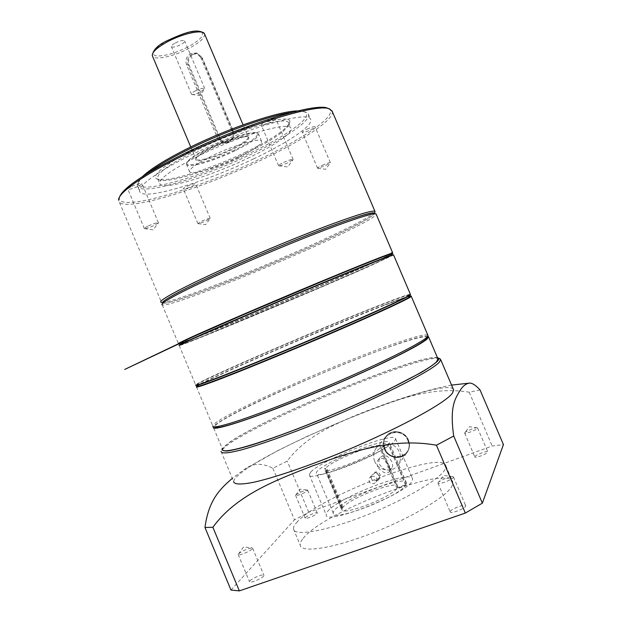 <?xml version="1.0" encoding="UTF-8"?>
<svg xmlns="http://www.w3.org/2000/svg" width="622" height="622" viewBox="0 0 622 622"><rect width="100%" height="100%" fill="white"/><g stroke="black" fill="none" stroke-linecap="round" stroke-linejoin="round"><path stroke-width="0.47" stroke-dasharray="3.11 2.33" d="M175.342 42.926C180.1 40.679 183.195 40.018 184.625 40.943C184.913 41.868 183.583 43.128 180.644 44.73C175.925 46.953 172.838 47.614 171.392 46.697C171.089 45.795 172.403 44.535 175.342 42.926M195.549 90.781C200.338 88.573 203.394 87.811 204.731 88.511L200.611 91.986C196.879 93.766 194.017 94.614 192.035 94.528L191.459 94.249C191.226 93.494 192.587 92.336 195.549 90.781M192.571 54.689C196.676 53.08 199.81 54.269 201.987 58.266L232.986 131.53C237.075 140.339 223.29 146.986 219.861 137.913L189.026 64.929C187.642 60.544 188.824 57.131 192.571 54.689M200.696 57.356L196.085 52.971L190.83 53.585C186.584 56.205 185.138 59.899 186.499 64.657L217.467 137.975C218.874 140.899 221.175 142.539 224.379 142.889L228.274 142.158C232.317 139.577 233.507 135.853 231.843 130.978L200.696 57.356L202.337 57.885L197.485 53.438L192.058 53.982C187.976 56.649 186.686 60.373 188.186 65.154L219.037 138.177C220.382 141.07 222.567 142.687 225.599 143.029C232.294 142.135 234.883 138.193 233.367 131.211L202.337 57.885L201.987 58.266M234.587 150.089C212.802 160.717 185.83 168.235 186.841 163.05C187.727 159.761 195.222 154.606 209.334 147.585C228.709 138.076 252.656 130.791 256.769 132.968C259.638 135.612 252.244 141.318 234.587 150.089M235.069 150.734C214.473 160.756 188.831 168.352 186.686 164.783L186.452 163.967C187.346 160.631 194.981 155.383 209.365 148.238C229.114 138.543 253.519 131.118 257.695 133.326L258.488 133.901C259.063 137.151 251.257 142.765 235.069 150.734M238.001 157.661C217.373 167.637 191.778 175.35 189.694 171.952C188.715 169.137 196.311 163.71 212.499 155.655C234.004 145.144 260.151 137.516 261.535 141.077C262.049 144.203 254.204 149.731 238.001 157.661M427.858 335.204C425.852 333.998 416.406 336.238 399.526 341.913C340.553 361.39 215.134 417.191 212.747 425.837L212.817 426.397L214.722 427.166C209.987 421.125 339.145 363.256 399.137 343.601C417.331 337.521 426.7 335.499 427.236 337.552M409.727 296.453C408.18 296.29 399.262 299.353 382.973 305.659C325.982 327.553 201.528 381.255 197.664 385.943L197.104 384.614C196.187 385.632 201.489 383.999 213.012 379.708C236.438 370.969 288.072 349.797 333.415 330.251C378.837 310.666 408.988 296.632 409.214 295.263C408.911 294.548 399.985 297.596 382.437 304.415C325.493 326.402 201.023 380.058 197.104 384.614M163.057 303.038L163.376 303.124C170.801 304.469 241.033 277.56 298.661 252.081C340.716 233.592 375.128 216.37 374.312 213.47L374.016 213.167C375.416 214.504 367.408 219.527 349.992 228.243C294.82 256.171 166.82 307.696 162.809 302.875L162.241 304.904C169.542 308.123 296.313 256.902 351.469 229.121C367.322 221.222 375.571 216.293 376.217 214.326M366.591 267.203C310.883 291.897 185.978 344.059 180.458 344.751C179.183 344.93 184.143 342.497 195.331 337.443C218.073 327.188 269.264 305.2 314.755 286.206C360.325 267.18 391.16 254.888 392.101 255.207C392.272 255.611 383.774 259.607 366.591 267.203M378.044 260.587L366.063 265.967C321.006 285.988 230 324.287 194.243 338.236M189.788 339.962L179.898 343.422L180.388 344.588M391.572 253.955L382.095 258.729M427.781 336.23C414.625 332.972 256.521 398.189 220.421 421.351C216.58 423.753 214.271 425.557 213.502 426.746M437.849 358.575C430.525 349.44 265.392 416.538 229.308 442.615C225.047 445.585 222.785 447.793 222.513 449.224L213.307 427.174M384.769 448.765C383.012 444.209 383.486 440.034 386.192 436.224C391.502 428.659 404.945 430.875 408.421 439.979C410.069 444.17 409.774 448.097 407.542 451.774C402.589 460.156 388.33 458.22 384.769 448.765M374.669 461.306C372.827 456.532 373.317 452.155 376.147 448.182C381.683 440.275 395.74 442.646 399.378 452.186C401.104 456.579 400.801 460.692 398.469 464.533C393.291 473.295 378.394 471.212 374.669 461.306M327.537 511.525C337.925 497.421 411.873 468.902 412.635 478.924L412.005 481.195C405.871 494.311 324.466 525.94 326.122 514.736L327.537 511.525M310.891 471.942C322.025 459.674 395.654 430.688 395.592 438.774L394.807 440.664C387.848 451.797 306.794 483.893 309.266 474.664L310.891 471.942M437.491 357.736C421.172 353.008 263.93 417.502 228.709 442.848L222.233 448.555M453.329 389.224C444.186 376.224 275.795 443.696 240.178 473.645C235.94 477.058 233.771 479.702 233.654 481.576L221.067 451.44L221.689 450.118L228.049 444.606C263.798 418.754 422.89 353.545 439.42 358.513M305.386 517.683C306.941 515.685 317.36 511.587 317.274 513.018L317.057 513.484C315.587 515.459 305.029 519.611 305.153 518.165L305.386 517.683M295.854 494.957C299.788 492.274 303.668 490.649 307.493 490.082L307.478 490.688C305.946 492.515 295.411 496.698 295.598 495.4L295.854 494.957M249.912 580.886C252.12 578.102 264.07 573.398 263.953 575.373L263.588 576.151C261.481 578.911 249.329 583.7 249.508 581.702L249.912 580.886M238.615 553.774C243.311 550.392 247.867 548.441 252.291 547.92L252.229 548.931C250.044 551.489 237.923 556.309 238.187 554.521L238.615 553.774M474.874 456.727C475.418 454.907 487.687 450.281 487.796 451.867L487.765 452.093C487.321 453.889 474.889 458.577 474.843 456.968L474.874 456.727M464.696 432.904L464.797 432.764C465.847 431.186 475.674 427.275 477.292 427.796L477.548 428.185C477.027 429.81 464.626 434.553 464.657 433.122L464.696 432.904M450.266 511.486C451.121 508.858 465.536 503.509 465.715 505.764L465.668 506.152C464.961 508.749 450.305 514.192 450.204 511.898L450.266 511.486M438.067 482.789L438.23 482.548C439.738 480.363 450.787 475.947 452.995 476.654L453.399 477.331C452.583 479.686 437.974 485.199 437.989 483.162L438.067 482.789M303.178 538.364C323.463 511.758 449.17 463.74 452.754 482.05L452.14 485.681C447.615 496.068 411.469 517.932 371.816 533.287C332.148 548.736 300.846 553.238 300.193 545.082C299.944 543.286 300.939 541.047 303.178 538.364M296.585 522.635C317.375 497.289 442.864 448.952 445.865 465.886L445.158 469.283C440.384 479.08 404.075 500.477 364.492 515.918C324.886 531.445 293.856 536.553 293.444 528.98C293.257 527.316 294.299 525.201 296.585 522.635M480.036 389.932L469.19 392.194C433.067 386.169 399.448 398.935 368.535 410.403C337.855 422.563 306.374 435.105 287.255 461.096L272.864 468.28C262.056 462.644 252.509 463.063 244.228 469.54L232.301 478.334M272.864 468.28L294.478 519.837L308.73 512.248L492.22 446.028L503.439 444.574M230.972 590.037L294.478 519.837M469.19 392.194L492.22 446.028M308.73 512.248L287.255 461.096M376.621 480.394L378.409 478.893C379.568 475.659 378.394 473.731 374.895 473.101L371.832 475.154C370.588 479.686 372.181 481.436 376.621 480.394M371.381 476.569C375.836 475.682 377.437 477.455 376.186 481.887L374.304 483.488C369.888 484.227 368.31 482.415 369.577 478.054L371.381 476.569M377.717 466.959C376.714 464.167 376.831 461.874 378.075 460.101C381.317 457.256 384.349 458.041 387.164 462.465L389.807 468.708L389.442 471.367C386.9 474.617 382.989 473.148 377.717 466.959M389.807 468.708L389.17 465.342L387.164 462.465M391.844 461.726C388.035 455.32 384.101 453.951 380.042 457.629C378.736 459.541 378.58 461.851 379.583 464.564C384.178 470.574 388.268 471.74 391.837 468.055C392.863 466.554 392.863 464.44 391.844 461.726M397.544 487.64L397.8 486.443C397.598 479.943 350.528 497.864 343.087 507.179L341.136 508.454L342.45 507.987L341.929 509.566C341.128 516.54 391.199 497.398 397.038 488.41L405.661 485.323C398.788 496.908 332.062 522.519 333.306 513.236C330.554 504.318 405.614 473.21 406.5 482.944L406.143 484.554L397.544 487.64L380.47 447.335L380.812 446.332C381.123 441.06 334.278 459.324 326.363 467.48L324.381 468.669L325.687 468.187L325.057 469.517C323.743 475.247 373.573 455.771 379.918 448.003L388.486 444.808C380.944 454.775 314.53 480.822 316.45 473.171C314.483 466.135 389.388 434.965 389.481 442.81L389.014 444.147L380.47 447.335M343.087 507.179L326.363 467.48M342.45 507.987L325.687 468.187M397.038 488.41L379.918 448.003M374.895 473.101L374.599 472.393C378.098 470.434 382.452 475.317 379.319 478.94L377.974 480.378L377.678 479.671M406.143 484.554L389.014 444.147M405.661 485.323L388.486 444.808M341.781 507.645L325.065 467.962M341.136 508.454L324.381 468.669M374.599 472.393C378.915 473.008 380.392 475.317 379.031 479.321L377.974 480.378M266.185 121.251C271.301 118.919 274.481 118.009 275.725 118.507C275.857 119.206 274.201 120.419 270.741 122.145C265.664 124.454 262.492 125.364 261.232 124.874C261.069 124.19 262.725 122.985 266.185 121.251M283.655 162.412C288.802 160.111 291.951 159.108 293.102 159.403L287.978 162.739C283.476 164.768 280.405 165.802 278.773 165.825L278.563 165.732C278.469 165.203 280.172 164.091 283.655 162.412M131.825 186.351C137.081 183.995 140.455 183.016 141.948 183.428C142.15 183.956 140.829 184.936 137.983 186.351C132.774 188.691 129.407 189.663 127.891 189.267C127.673 188.746 128.979 187.774 131.825 186.351M148.386 225.926C153.657 223.593 156.993 222.528 158.4 222.723L154.326 225.397C149.677 227.481 146.419 228.569 144.545 228.671L144.335 228.593C144.164 228.196 145.517 227.302 148.386 225.926M187.074 186.305C191.623 184.267 194.476 183.397 195.642 183.692C195.767 184.135 194.507 185.006 191.864 186.297C187.346 188.318 184.493 189.189 183.311 188.901C183.179 188.458 184.431 187.595 187.074 186.305M201.73 221.168C206.294 219.154 209.132 218.213 210.228 218.345L206.356 220.756C202.274 222.567 199.499 223.523 198.021 223.617L201.73 221.168M306.926 129.22C311.365 127.215 314.079 126.39 315.059 126.748C315.121 127.323 313.574 128.373 310.432 129.912C306.024 131.903 303.318 132.727 302.323 132.377C302.253 131.817 303.785 130.768 306.926 129.22M322.297 165.312C326.76 163.329 329.45 162.443 330.36 162.645L325.625 165.561L317.585 168.228C317.562 167.785 319.133 166.813 322.297 165.312M297.751 110.926L304.516 111.75C314.911 115.816 288.11 135.067 250.58 152.825C200.556 177.076 136.964 195.425 138.154 183.319C138.255 181.577 139.748 179.284 142.632 176.454M147.912 173.157C141.038 178.421 137.516 182.425 137.361 185.169L137.96 187.043C144.211 195.16 204.109 176.936 251.49 154.069C286.198 137.625 312.337 119.852 308.209 113.826L306.382 112.458C303.73 111.369 298.84 111.354 291.71 112.419M327.996 108.43C340.452 113.523 305.799 137.532 259.374 159.349C197.78 188.971 118.763 212.499 119.362 198.13L119.533 197.042M119.362 198.13L118.561 199.989L119.323 202.127C127.588 211.674 201.823 188.552 260.253 160.562C301.701 141.038 334.434 119.782 332.327 111.595M374.747 212.382C371.155 216.985 338.08 233.39 298.49 250.814C240.232 276.596 169.176 303.761 161.502 302.362L119.323 202.127M245.301 152.32C272.117 139.289 286.913 129.314 289.689 122.386C293.452 112.388 241.624 125.963 197.524 147.748C165.981 163.011 149.28 176.85 157.553 179.214C166.844 182.884 210.43 169.161 245.301 152.32M198.643 149.194C238.42 129.586 286.517 115.933 288.631 122.752L288.935 124.229C286.237 130.97 271.728 140.727 245.402 153.51C211.169 170.031 168.399 183.521 159.364 179.945L157.864 178.98C155.671 173.927 169.262 163.99 198.643 149.194M247.478 158.408C274.349 145.696 294.058 132.315 290.863 127.984C288.833 121.376 240.807 135.215 200.984 154.746C171.571 169.487 157.934 179.307 160.056 184.205C164.387 190.285 210.601 176.181 247.478 158.408M253.527 158.89C206.107 181.678 146.279 200.097 140.152 192.276C135.301 187.743 156.503 171.711 192.921 154.116C245.325 128.326 308.232 110.366 310.448 119.082C314.491 124.898 288.266 142.485 253.527 158.89M204.661 34.179C204.856 37.926 199.538 42.716 188.699 48.539C173.919 56.377 154.754 60.583 152.538 56.252L152.266 55.568M187.673 47.109C173.655 53.912 162.863 56.773 155.282 55.7C150.345 53.111 154.551 48.011 167.886 40.399C182.759 33.199 193.823 30.33 201.069 31.792C205.143 34.778 200.673 39.878 187.673 47.109M190.744 146.955L195.969 158.711C196.078 158.392 197.485 155.461 212.584 147.904C226.346 141.202 243.078 135.884 247.727 136.646C251.389 138.216 246.055 142.601 231.718 149.801C216.448 156.837 205.019 160.546 197.431 160.919C192.75 159.8 197.796 155.461 212.553 147.904C227.559 140.347 247.004 135.106 248.124 136.926L248.17 136.902C248.644 139.25 242.992 143.332 231.228 149.148C216.168 156.487 197.469 161.984 195.969 159.356C195.254 157.179 200.766 153.144 212.522 147.266C228.049 139.631 247.043 134.189 248.17 136.902L243.07 124.851M189.026 64.929L186.499 64.657M232.986 131.53L233.367 131.211L231.843 130.978M219.861 137.913L217.467 137.975M179.968 343.585C194.01 339.34 312.788 289.704 366.817 265.656L391.65 254.149M373.309 262.468L366.902 265.33C321.761 285.405 231.306 323.494 194.227 337.995M193.388 338.321L178.809 343.655M393.586 254.981L367.641 267.063C311.194 292.06 184.882 344.821 179.229 345.575L202.033 336.642L320.175 287.348L367.345 266.892L392.987 255.004L367.345 266.892C311.505 291.648 186.927 343.678 179.533 345.171M195.946 385.197C197.158 381.698 324.948 326.566 383.191 304.08C399.713 297.658 408.732 294.525 410.24 294.68M410.388 294.299C408.833 294.175 399.798 297.324 383.269 303.754C325.586 326.045 199.709 380.299 195.658 384.917L195.705 385.197M383.72 305.324C328.408 326.597 209.995 377.531 197.547 385.671C195.479 384.412 325.842 327.258 383.727 305.316C397.24 300.092 405.863 297.021 409.579 296.119C405.941 296.997 397.318 300.061 383.72 305.324M196.498 386.581L196.435 386.775C200.416 381.978 326.27 327.654 384.007 305.488C400.654 299.058 409.719 295.948 411.196 296.173M392.754 253.037L391.588 253.9M391.549 253.916L378.409 260.167M384.287 448.742C382.732 444.31 383.261 440.259 385.881 436.597C391.292 428.861 405.085 431.38 408.304 440.773C409.766 444.847 409.416 448.641 407.254 452.171C402.209 460.731 387.584 458.492 384.287 448.742M408.024 440.912C402.582 425.308 377.966 433.627 384.482 448.726C389.769 464.237 414.516 456.183 408.024 440.912M384.839 448.275C378.339 433.207 402.916 424.896 408.343 440.477C414.827 455.716 390.126 463.763 384.839 448.275M408.545 440.454C405.326 431.069 391.549 428.558 386.145 436.286C383.525 439.941 382.997 443.984 384.559 448.415C387.848 458.15 402.457 460.389 407.496 451.836C409.649 448.306 409.999 444.52 408.545 440.454C410.007 444.505 409.657 448.306 407.496 451.836L407.254 452.171C402.201 460.739 387.584 458.5 384.287 448.757C382.724 444.318 383.253 440.267 385.881 436.597L386.145 436.286C391.557 428.55 405.326 431.062 408.545 440.438M204.731 88.511L184.625 40.943M192.035 94.528L199.779 95.36L204.685 89.055M197.485 53.438L196.085 52.971M186.841 163.05L186.452 163.967M189.694 171.952L186.686 164.783M261.535 141.077L258.488 133.901M256.769 132.968L257.695 133.326M225.599 143.029L224.379 142.889M191.459 94.249L171.392 46.697M196.435 386.775L212.747 425.837M162.241 304.904L178.374 343.538M179.229 345.575L195.658 384.917M392.124 253.138C390.826 252.081 390.81 252.081 392.093 253.146M376.147 448.182L386.192 436.224M395.592 438.774L412.635 478.924M222.443 448.244L221.689 450.118M307.711 490.26L317.274 513.018M295.753 495.065L300.115 489.156L307.493 490.082M252.625 548.223L263.953 575.373M238.451 553.961L243.583 546.987L252.291 547.92M477.579 427.983L487.796 451.867M477.292 427.796L469.47 426.7L464.797 432.764M453.461 476.988L465.715 505.764M452.995 476.654L443.743 475.433L438.23 482.548M445.865 465.886L452.754 482.05M451.556 385.088C424.142 390.422 391.565 400.77 353.817 416.141L307.011 436.38L278.143 450.437L244.228 469.54M293.444 528.98L300.193 545.082M437.989 483.162L450.204 511.898M464.657 433.122L474.843 456.968M238.187 554.521L249.508 581.702M295.598 495.4L305.153 518.165M309.266 474.664L326.122 514.736M398.469 464.533L407.542 451.774M376.186 481.887L378.409 478.893M380.042 457.629L378.075 460.101M397.8 486.443L380.812 446.332M341.929 509.566L325.057 469.517M406.5 482.944L389.481 442.81M333.306 513.236L316.45 473.171M391.837 468.055L389.442 471.367M369.577 478.054L371.832 475.154M293.102 159.403L275.725 118.507M278.773 165.825L287.691 166.937L293.118 159.582M158.4 222.723L141.948 183.428M144.545 228.671L153.129 229.86L158.431 222.87M210.228 218.345L195.642 183.692M198.021 223.617L205.61 224.659L210.244 218.454M330.36 162.645L315.059 126.748M317.725 168.29L325.601 169.27L330.368 162.77M138.154 183.319L137.361 185.169M163.376 303.124L162.801 302.891M288.935 124.229L289.689 122.386M288.631 122.752L290.863 127.984M137.96 187.043L140.152 192.276M308.209 113.826L310.448 119.082M157.864 178.98L160.056 184.205M159.364 179.945L157.553 179.214M329.38 108.959L329.878 109.145M304.516 111.75L306.382 112.458M317.585 168.228L302.323 132.377M197.882 223.562L183.311 188.901M144.335 228.593L127.891 189.267M278.563 165.732L261.232 124.874"/><path stroke-width="0.93" d="M212.817 426.397C213.649 427.516 219.325 426.505 229.86 423.38C253.527 416.336 303.816 396.789 348.779 376.932C393.812 357.051 425.207 340.615 427.757 336.277L427.858 335.204M427.236 337.552L426.98 338.174C424.414 342.543 393.415 358.832 349.012 378.448C304.671 398.057 255.067 417.3 231.641 424.227C221.214 427.298 215.577 428.278 214.722 427.166M197.664 385.943C196.754 386.993 202.064 385.383 213.603 381.115C237.044 372.43 288.694 351.29 334.037 331.72C379.459 312.12 409.587 298.024 409.789 296.601L409.727 296.453M376.217 214.326L375.851 213.89C372.718 212.483 340.086 223.539 294.206 242.145C248.388 260.704 198.169 283.313 176.189 295.077C165.872 300.613 161.152 303.839 162.023 304.764M161.502 302.362L162.801 302.891C161.961 301.927 166.634 298.708 176.827 293.219C198.55 281.541 248.054 259.218 293.242 240.924C338.5 222.598 370.766 211.721 373.939 213.136L374.016 213.167C372.803 209.544 297.751 237.542 232.239 266.83C186.188 287.278 158.649 302.051 163.057 303.038M194.243 338.236L189.788 339.962M179.898 343.422C178.623 343.577 183.568 341.113 194.74 336.035C217.459 325.726 268.634 303.715 314.133 284.744C359.703 265.734 390.569 253.496 391.533 253.869L391.572 253.955M382.095 258.729L378.044 260.587M213.502 426.746L213.307 427.174C210.99 432.15 252.377 418.964 309.538 395.413C366.677 371.917 419.803 346.089 427.182 338.897L428.589 336.906L427.781 336.23M222.513 449.224C220.662 455.312 262.585 443.307 319.871 419.904C377.134 396.564 429.911 369.771 436.807 361.452L437.849 358.575M222.233 448.555C221.603 450.375 223.399 451.175 227.636 450.95C233.312 450.087 241.359 448.112 251.778 445.018C269.404 439.451 290.692 431.684 315.634 421.716C340.942 411.375 364.593 400.965 386.589 390.476L420.962 372.617C428.97 367.835 434.483 364.018 437.491 361.18C438.891 359.625 439.116 358.567 438.168 358.008L437.491 357.736M439.42 358.513L440.671 359.602L439.443 362.02C432.562 370.518 378.845 397.878 320.4 421.7C287.838 434.91 258.534 445.274 240.341 450.172C227.73 453.314 221.308 453.733 221.067 451.44M453.329 389.224L453.617 389.901L452.614 392.847C446.402 402.932 393.174 431.645 334.55 455.25C301.88 468.327 272.304 478.131 253.76 482.252C240.869 484.779 234.167 484.554 233.654 481.576M453.702 436.03C449.449 406.189 455.358 398.57 459.782 390.943C462.325 386.62 465.357 384.038 468.871 383.183C471.67 382.6 475.395 384.855 480.036 389.932L503.439 444.574L482.345 503.167L465.326 513.064L239.353 590.9L230.972 590.037L204.972 527.503L212.88 527.262C235.925 495.617 274.248 480.689 311.871 466.158C349.844 452.474 391.401 437.072 436.442 445.228L453.702 436.03L482.345 503.167M232.301 478.334C221.525 487.866 208.72 498.626 204.972 527.503M212.88 527.262L239.353 590.9M465.326 513.064L436.442 445.228M142.632 176.454C150.921 168.546 166.867 158.758 190.487 147.08C230.342 127.432 280.304 110.879 297.751 110.926M291.71 112.419C270.205 115.451 225.949 131.048 190.534 148.44C171.758 157.661 157.553 165.903 147.912 173.157M119.533 197.042C122.915 187.961 144.576 173.429 184.524 153.447C244.399 123.918 317.85 101.736 327.996 108.43L329.38 108.959M332.327 111.595L329.878 109.145C319.731 102.397 245.293 124.936 184.555 154.855C143.791 174.619 118.164 192.836 118.561 199.989M161.137 302.261C156.806 301.149 184.617 286.159 231.12 265.485C263.479 251.07 301.336 235.481 329.186 225.071C357.58 214.582 372.835 210.011 374.957 211.363L374.747 212.382M190.744 146.955L152.538 56.252C151.278 52.777 156.394 47.871 167.893 41.534C183.125 33.37 202.609 29.304 204.444 33.674L204.661 34.179M391.65 254.149C398.414 250.472 371.816 260.758 323.938 280.639C276.184 300.457 218.275 325.306 193.776 336.432C180.652 342.403 176.057 344.782 179.968 343.585M194.227 337.995L193.388 338.321M178.809 343.655L178.452 343.717C177.146 343.873 182.137 341.385 193.411 336.253C216.37 325.819 268.222 303.513 314.335 284.277C360.535 265.011 391.782 252.641 392.754 253.037L376.092 214.022M179.533 345.171C177.775 345.544 182.72 343.103 194.359 337.839C218.221 327.071 273.517 303.357 320.61 283.741C367.804 264.078 396.471 252.789 392.987 255.004L393.555 254.903C392.614 254.585 361.398 267.04 315.206 286.338C269.101 305.589 217.226 327.864 194.235 338.22C182.946 343.313 177.939 345.77 179.229 345.575M212.024 380.143C201.023 384.24 195.658 385.928 195.946 385.197M195.658 384.917C194.717 385.943 200.066 384.295 211.69 379.956C235.365 371.116 287.683 349.665 333.649 329.847C379.692 310.005 410.225 295.808 410.442 294.439L410.388 294.299M196.498 386.581L197.547 385.671C194.064 387.918 199.094 386.542 212.646 381.543C237.938 372.189 296.329 348.188 343.826 327.522C391.456 306.809 417.16 294.33 409.579 296.126C412.744 295.823 410.427 296.227 411.243 296.313C411.064 297.759 380.563 312.042 334.519 331.915C288.561 351.749 236.22 373.169 212.522 381.931C200.875 386.231 195.51 387.848 196.435 386.775M393.586 254.981L410.442 294.439L406.213 297.363L379.537 309.997C333.874 330.725 244.788 367.999 212.032 380.135C201.1 384.256 195.65 385.943 195.705 385.197M378.409 260.167L373.309 262.468M410.24 294.68C412.223 295.147 382.989 308.877 336.494 328.96C290.109 349.004 236.15 371.147 212.055 380.135M411.196 296.173L428.014 335.569M152.266 55.568C153.059 49.783 158.213 44.73 167.73 40.407M243.07 124.851L204.444 33.674C197.213 27.205 182.122 33.961 167.769 40.391M392.124 253.138C390.865 253.862 364.119 263.744 324.264 280.499L244.866 314.048L193.776 336.432L124.688 369.452L178.802 343.88L178.374 343.538M392.101 255.207L391.533 253.869M373.939 213.136L375.851 213.89M409.789 296.601L409.354 295.59M426.98 338.174L427.757 336.277M392.093 253.146L392.754 253.037M468.871 383.183L451.556 385.088M453.617 389.901L440.671 359.602M438.168 358.008L440.073 358.785M428.589 336.906L438.059 359.073M331.961 110.732L374.957 211.363M374.374 213.307L375.074 211.573"/></g></svg>
